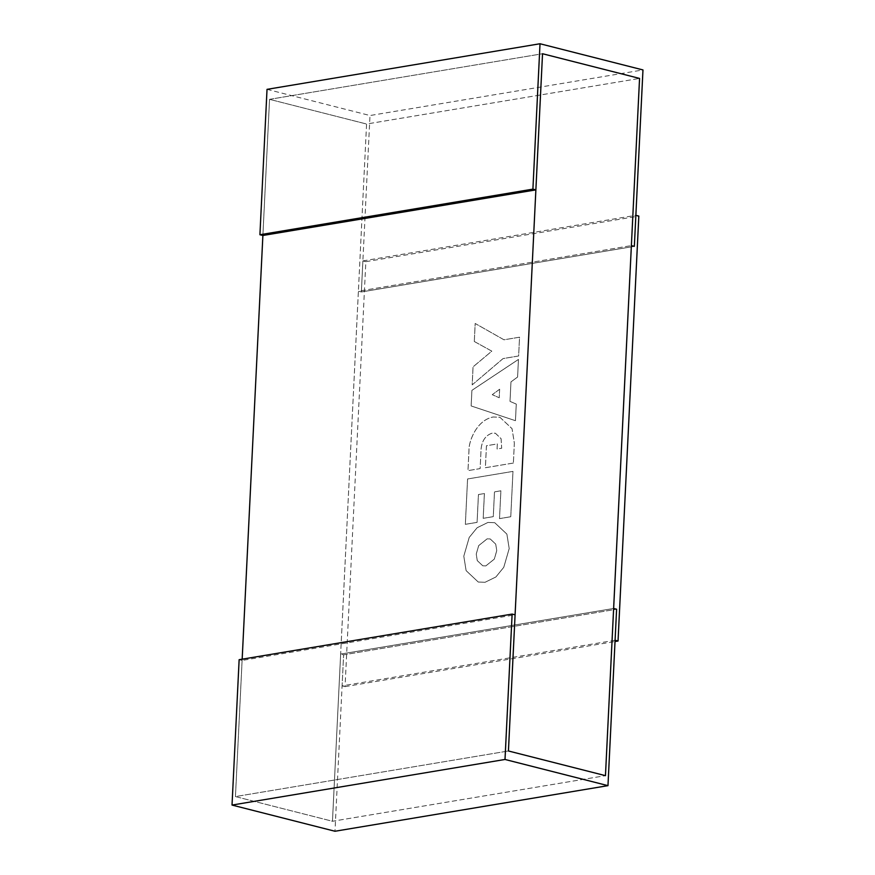 <?xml version="1.0" encoding="UTF-8"?>
<svg xmlns="http://www.w3.org/2000/svg" width="875" height="875" viewBox="0 0 875 875"><rect width="100%" height="100%" fill="white"/><g stroke="black" fill="none" stroke-linecap="round" stroke-linejoin="round"><path stroke-width="0.66" stroke-dasharray="4.38 3.28" d="M615.081 640.27L342.092 685.869L343.613 654.828L616.602 609.23L343.613 654.828L340.648 654.073L613.627 608.475L340.648 654.073L358.389 291.2L631.378 245.602L358.389 291.2L361.364 291.955L358.389 291.2L366.57 124.02L639.559 78.422L366.57 124.02L269.544 99.345L542.533 53.736L269.544 99.345L262.883 235.484L269.544 99.345L366.57 124.02L332.467 821.264L605.456 775.655L332.467 821.264L235.441 796.578L508.43 750.98L235.441 796.578L332.467 821.264L340.648 654.073L343.613 654.828L334.983 831.25M242.167 659.181L235.441 796.578L242.102 660.439L515.091 614.841M267.028 89.348L369.994 115.533L642.972 69.934M342.092 685.869L345.056 686.623L365.848 261.669L362.873 260.914L361.364 291.955L634.342 246.356L361.364 291.955L369.994 115.533M242.102 660.439L239.137 659.684M362.873 260.914L635.863 215.316M365.848 261.669L638.827 216.07M345.056 686.623L615.016 641.528M485.844 565.895L482.781 565.786L477.291 560.623L476.241 554.083L478.691 545.628L487.167 538.847L490.208 538.945L495.709 544.119L496.748 550.648L494.298 559.114L485.833 565.895L482.77 565.786L477.269 560.623L476.23 554.083L478.68 545.617L487.145 538.836L490.23 538.956L495.72 544.119L496.77 550.659L494.32 559.114L485.844 565.895M487.955 522.441L494.714 522.692L506.877 534.111L509.184 548.57L503.77 567.284L495.884 576.986L485.023 582.291L478.264 582.039L466.102 570.62L463.794 556.161L469.208 537.447L477.094 527.745L487.955 522.441L494.736 522.692L506.887 534.111L509.206 548.581L503.781 567.295L495.895 576.986L485.045 582.291L478.275 582.05L466.123 570.631L463.805 556.161L469.219 537.447L477.116 527.756L487.966 522.452M510.748 516.742L499.505 518.623L500.883 490.798L494.473 491.859L493.281 516.644L483.175 518.328L484.389 493.544L478.428 494.539L477.083 522.375L465.347 524.322L467.578 478.975L512.98 471.395L510.759 516.742L499.516 518.623L500.883 490.798L494.495 491.87L493.281 516.644L483.197 518.328L484.411 493.555L478.45 494.55L477.083 522.375L465.358 524.333L467.567 478.975L512.98 471.395L510.759 516.742M513.373 463.05L485.363 467.72L486.445 445.747L497.317 443.92L497.066 448.995L501.681 448.219L501.091 438.681L495.403 433.234L492.275 433.125C485.811 435.192 482.092 440.377 481.108 448.7L480.123 468.606L467.972 470.63L468.945 450.712C468.464 442.116 476.284 420.208 493.106 416.992L499.877 417.244L512.028 428.663L514.347 443.133L513.384 463.05L485.384 467.731L486.456 445.747L497.328 443.931L497.077 448.995L501.692 448.23L501.069 438.681L495.381 433.234L492.264 433.114C485.8 435.181 482.081 440.377 481.097 448.7L480.134 468.606L467.994 470.63L468.967 450.712C468.475 442.116 476.306 420.219 493.128 417.003L499.888 417.244L512.05 428.663L514.358 443.133L513.384 463.05M517.573 377.048L510.956 381.894L510.005 401.384L516.272 404.086L515.441 420.689L471.133 405.945L471.898 390.348L518.438 359.428L517.595 377.048L510.967 381.894L510.016 401.384L516.272 404.086L515.462 420.7L471.155 405.956L471.92 390.348L518.459 359.428L517.595 377.048M499.647 389.222L499.231 397.742L492.253 394.68L499.647 389.222L499.242 397.742L492.264 394.691L499.669 389.233M474.305 341.502L475.191 323.477L503.989 339.795L519.542 337.203L518.623 355.983L503.07 358.586L472.183 384.88L473.069 366.855L491.816 351.148L474.294 341.491L475.169 323.477L503.978 339.795L519.542 337.203L518.623 355.983L503.059 358.575L472.183 384.88L473.047 366.855L491.816 351.148L474.294 341.491"/><path stroke-width="1.31" d="M512.127 614.086L505.006 759.467L232.028 805.066L239.137 659.684L512.127 614.086L515.091 614.841L508.43 750.98L605.456 775.655L613.627 608.475L616.602 609.23L613.627 608.475L639.559 78.422L542.533 53.736L508.43 750.98L605.456 775.655L639.559 78.422L542.533 53.736L535.872 189.886L532.908 189.131L540.017 43.75L642.972 69.934L634.342 246.356L631.378 245.602L634.342 246.356L635.863 215.316L638.827 216.07L618.045 641.025L615.016 641.528M535.872 189.886L262.883 235.484L242.167 659.181M262.883 235.484L259.919 234.73L267.028 89.348L540.017 43.75M259.919 234.73L532.908 189.131M505.006 759.467L607.972 785.652L334.983 831.25L232.028 805.066M618.045 641.025L615.081 640.27L616.602 609.23L607.972 785.652"/></g></svg>
